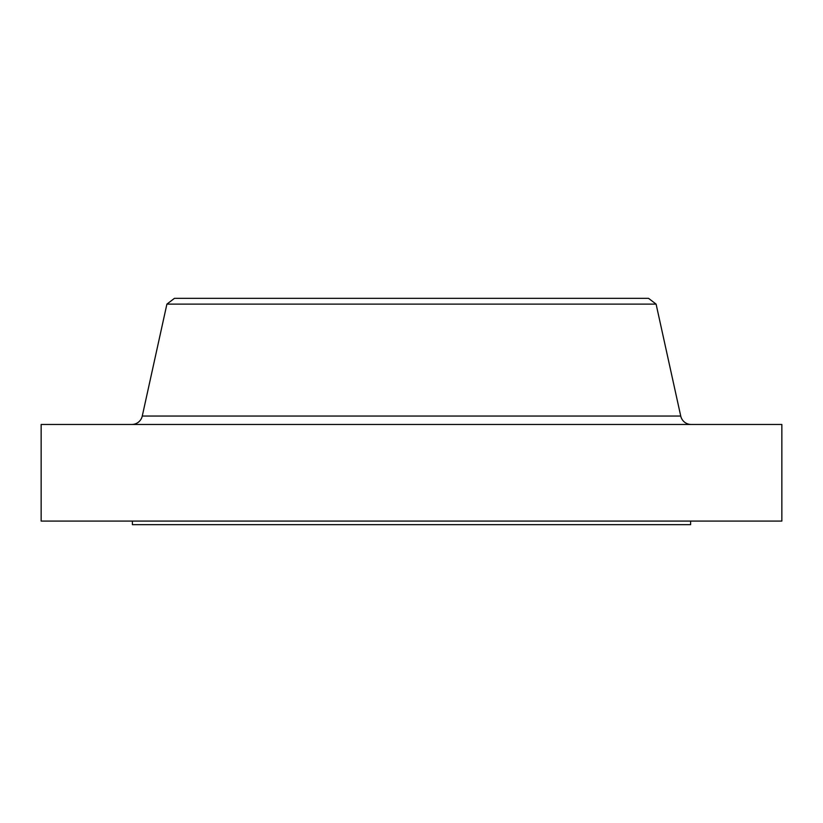 <?xml version="1.0" encoding="UTF-8"?>
<svg xmlns="http://www.w3.org/2000/svg" width="823" height="823" viewBox="0 0 823 823"><rect width="100%" height="100%" fill="white"/><g stroke="black" fill="none" stroke-linecap="round" stroke-linejoin="round"><path stroke-width="1.23" d="M691.217 424.473A10.73 10.73 0 0 1 680.734 416.047L656.096 304.119L166.904 304.119L142.266 416.047L680.734 416.047M131.783 424.473A10.73 10.73 0 0 0 142.266 416.047M132.4 521.082L132.4 524.663L690.6 524.663L690.6 521.082M656.096 304.119L648.555 298.338L174.445 298.338L166.904 304.119M781.85 424.473L41.15 424.473L41.15 521.082L781.85 521.082L781.85 424.473"/></g></svg>
